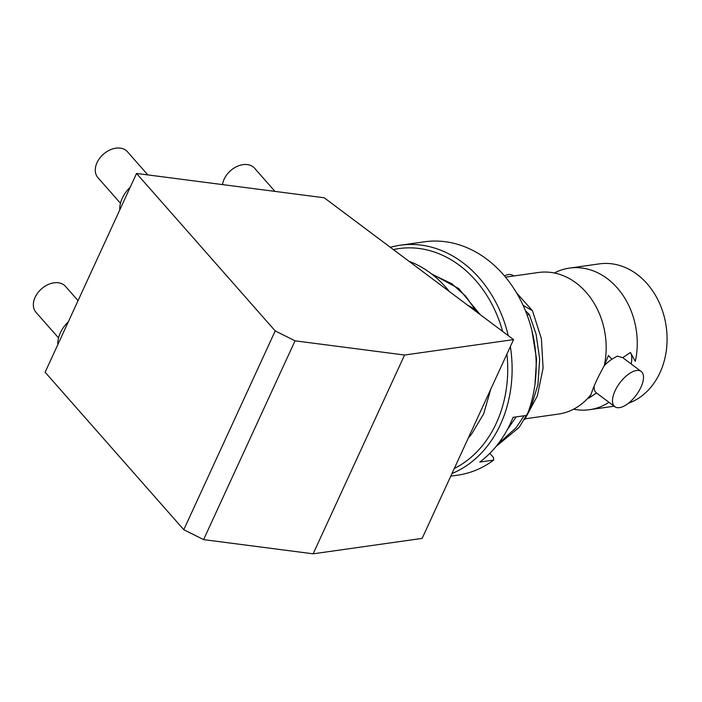<?xml version="1.0" encoding="UTF-8"?>
<svg xmlns="http://www.w3.org/2000/svg" width="702" height="702" viewBox="0 0 702 702"><rect width="100%" height="100%" fill="white"/><g stroke="black" fill="none" stroke-linecap="round" stroke-linejoin="round"><path stroke-width="1.05" d="M68.296 321.858A28.291 20.121 138.6 0 0 60.328 332.88A28.291 20.121 138.6 0 0 57.827 344.621M78.054 300.632L65.479 286.355A19.647 13.979 138.6 0 0 49.816 283.871A19.647 13.979 138.6 0 0 35.1 297.306A19.647 13.979 138.6 0 0 35.995 312.32L58.538 337.916M119.752 209.968A28.291 20.121 -41.4 0 1 122.262 198.236A28.291 20.121 -41.4 0 1 130.221 187.206M147.85 174.912L127.413 151.702A19.647 13.979 138.6 0 0 111.75 149.219A19.647 13.979 138.6 0 0 97.034 162.662A19.647 13.979 138.6 0 0 97.929 177.667L120.472 203.273M274.965 191.392L254.528 168.19A19.647 13.979 138.6 0 0 238.864 165.698A19.647 13.979 138.6 0 0 224.149 179.142A19.647 13.979 138.6 0 0 222.525 184.591M136.557 173.447L45.121 372.235L183.792 529.712L275.219 330.914L295.033 340.821L404.571 355.028L513.566 339.61L324.227 197.78L136.557 173.447L275.219 330.914M513.566 339.61L422.13 538.399L313.136 553.817L404.571 355.028M295.033 340.821L203.598 539.619L313.136 553.817M203.598 539.619L183.792 529.712M608.95 402.299A71.499 57.459 81.9 0 1 589.504 409.696A71.499 57.459 81.9 0 1 573.587 409.205M554.317 272.99A71.499 57.459 81.9 0 1 569.471 268.103A71.499 57.459 81.9 0 1 607.221 278.597A71.499 57.459 81.9 0 1 635.328 361.337L630.431 352.448L622.744 357.651A21.999 10.223 -53.2 0 1 622.806 357.695L641.18 371.463A21.999 10.223 126.8 0 0 615.022 390.909A21.999 10.223 126.8 0 0 614.794 406.677A21.999 10.223 126.8 0 0 640.952 387.241A21.999 10.223 126.8 0 0 641.18 371.463M505.51 277.15L538.39 272.499A71.499 57.459 -98.1 0 1 566.997 277.36A71.499 57.459 -98.1 0 1 576.14 282.994A71.499 57.459 -98.1 0 1 604.246 365.733L608.388 355.563L612.021 359.17L617.295 356.116L622.744 357.651M513.732 275.991L513.101 275.517A21.999 10.223 126.8 0 0 504.422 275.851M604.203 365.821A21.999 10.223 -53.2 0 1 612.021 359.17M525.28 418.787L558.423 414.092A71.499 57.459 -98.1 0 0 584.555 401.491A71.499 57.459 -98.1 0 0 590.979 394.577L588.794 398.166L596.481 392.962A21.999 10.223 -53.2 0 1 596.419 392.909A21.999 10.223 -53.2 0 1 594.12 386.118M604.246 365.733C597.806 377.316 593.383 386.934 590.979 394.577M524.701 419.55L537.337 395.928L543.085 368.059L541.4 338.689L532.449 310.714L516.523 292.822M449.456 291.593A110.003 88.399 -98.1 0 0 430.659 273.227A110.003 88.399 -98.1 0 0 408.933 261.232M631.151 363.952A31.432 14.602 126.8 0 0 630.431 352.448M628.395 403.246A71.499 57.459 -98.1 0 0 666.9 344.857A71.499 57.459 -98.1 0 0 637.065 274.377A71.499 57.459 -98.1 0 0 599.306 263.882L569.471 268.103M490.777 389.145L483.643 413.908L471.604 434.082L468.366 437.881M532.449 310.714L523.095 305.335M496.06 446.472L519.147 427.36L530.773 408.134L537.943 384.617L539.68 359.047L536.082 334.117L529.334 314.584L525.386 310.609M527.07 314.9L529.334 314.584M531.879 330.44L536.582 359.257L534.933 384.599M524.104 415.768L516.058 427.799L497.972 444.076M507.037 430.159L516.084 416.9M475.666 309.872L468.892 305.756L471.884 308.389M450.763 476.149L457.485 475.201A117.866 94.717 -98.1 0 0 493.681 460.1L479.791 462.065A117.866 94.717 -98.1 0 0 513.057 417.33L526.948 415.365A117.866 94.717 -98.1 0 0 503.352 274.614A117.866 94.717 -98.1 0 0 424.464 241.795L400.386 245.209A117.866 94.717 81.9 0 1 479.273 278.018A117.866 94.717 81.9 0 1 508.23 335.617M510.363 346.551A117.866 94.717 81.9 0 1 451.956 473.543M454.282 468.497A114.716 92.19 -98.1 0 0 506.923 354.054M502.623 331.414A114.716 92.19 -98.1 0 0 475.754 280.519A114.716 92.19 -98.1 0 0 393.392 249.587M493.681 460.1L493.541 457.564L489.856 453.343M477.044 312.25L465.461 295.919L451.746 283.705L432.011 274.254M480.212 314.628L458.678 288.522L431.274 273.683M390.356 247.315A117.866 94.717 81.9 0 1 400.386 245.209M614.171 406.212L589.504 409.696M614.794 406.677L596.419 392.909"/></g></svg>
